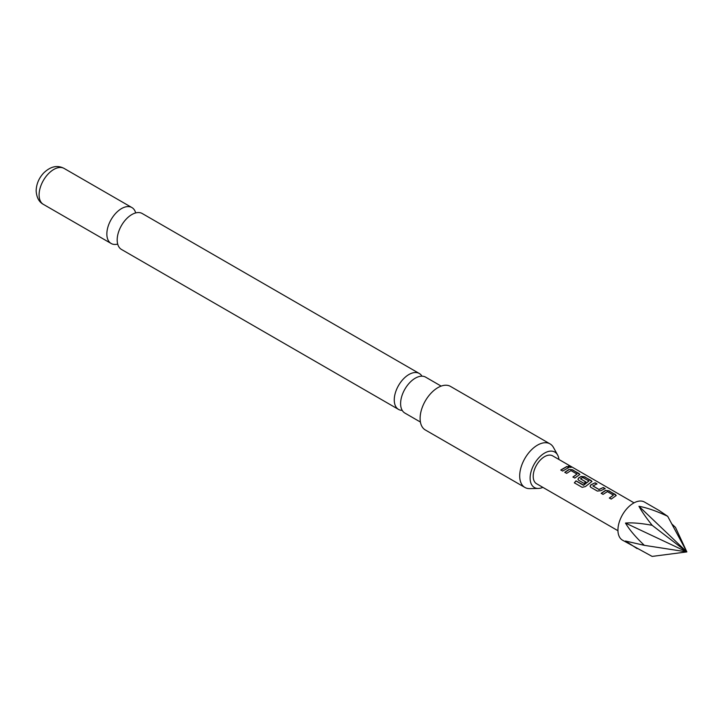 <?xml version="1.0" encoding="UTF-8"?>
<svg xmlns="http://www.w3.org/2000/svg" width="723" height="723" viewBox="0 0 723 723"><rect width="100%" height="100%" fill="white"/><g stroke="black" fill="none" stroke-linecap="round" stroke-linejoin="round"><path stroke-width="1.08" d="M568.676 467.049C567.917 466.109 568.603 466.109 570.727 467.031L570.827 466.805C571.631 467.573 570.935 467.582 568.739 466.823C567.989 465.883 568.685 465.883 570.827 466.805L571.306 467.302M570.727 467.031L571.179 467.383M420.406 422.042L404.907 413.086A20.75 11.975 -60 0 1 400.605 403.597A20.75 11.975 -60 0 1 400.614 403.244A20.75 11.975 -60 0 1 414.984 378.355A20.75 11.975 -60 0 1 415.282 378.183A20.75 11.975 -60 0 1 425.657 377.153L441.157 386.109M398.554 409.426L121.482 249.453A20.75 11.975 -60 0 1 117.189 239.955A20.75 11.975 -60 0 1 117.207 238.961A20.75 11.975 -60 0 1 131.008 215.065A20.75 11.975 -60 0 1 131.857 214.55A20.75 11.975 -60 0 1 142.232 213.52L419.304 373.493A20.75 11.975 120 0 0 408.929 374.514A20.75 11.975 120 0 0 394.261 399.927A20.75 11.975 120 0 0 398.554 409.426A20.75 11.975 120 0 0 402.232 410.393M638.96 506.299C646.968 507.727 656.547 511.062 667.691 516.312L659.123 510.492L644.5 502.051A22.006 12.707 120 0 0 627.546 507.953A22.006 12.707 120 0 0 617.939 530.095A22.006 12.707 120 0 0 622.503 540.171L652.137 556.412L686.85 551.911L652.137 525.296C640.994 523.244 632.11 522.503 625.485 523.063L686.85 551.911L638.96 506.299C641.409 510.935 645.802 517.261 652.137 525.296M671.812 523.958L675.472 527.374L686.85 551.911L644.356 545.341C635.625 537.081 629.335 529.661 625.485 523.063M558.951 459.485A20.461 11.812 120 0 0 557.614 455.002A20.461 11.812 120 0 0 541.364 455.354A20.461 11.812 120 0 0 530.122 478.129A20.461 11.812 120 0 0 538.301 488.45A20.461 11.812 120 0 0 542.856 487.365M538.301 488.45L529.751 488.621A25.151 14.523 -60 0 1 524.898 487.447A25.151 14.523 -60 0 1 519.692 475.933A25.151 14.523 -60 0 1 530.673 450.628A25.151 14.523 -60 0 1 550.049 443.895A25.151 14.523 -60 0 1 553.493 447.501L557.614 455.002M550.049 443.895L450.465 386.398A25.151 14.523 120 0 0 431.089 393.131A25.151 14.523 120 0 0 420.108 418.445A25.151 14.523 120 0 0 425.314 429.959L524.898 487.447M421.979 376.186A20.75 11.975 120 0 0 419.304 373.493M135.689 212.924A20.75 11.975 120 0 0 131.902 207.555A20.75 11.975 120 0 0 121.527 208.586A20.75 11.975 120 0 0 106.85 233.999A20.75 11.975 120 0 0 111.152 243.488A20.75 11.975 120 0 0 117.695 244.085M605.522 490.411L608.983 490.809L616.249 495.49L611.215 499.087L609.353 498.002L613.42 495.101L607.383 491.613L603.063 494.378L601.193 493.303L605.522 490.411L608.983 490.809M609.399 498.174L613.42 495.101M590.799 487.302L590.076 486.308L590.772 484.916L595.11 482.792L596.972 483.868L592.887 485.983L598.924 489.462L603.262 487.501L605.124 488.576L600.786 490.7L597.334 491.071L590.799 487.302M592.887 485.82L598.924 489.462M583.389 485.133L588.947 480.967L582.657 477.469L580.542 478.852L585.856 481.916L584.012 483.38L578.662 480.289L577.939 479.304L578.635 477.912L581.247 476.394L584.708 476.791L591.974 481.473L585.467 486.525L582.178 487.347L574.342 482.819L575.996 480.867L583.624 485.079M583.696 485.232L588.947 480.967M580.542 478.698L585.874 482.114M569.109 469.39L572.571 469.787L579.837 474.469L574.803 478.066L572.932 476.99L577.017 474.08L570.98 470.592L566.651 473.357L564.78 472.282L569.109 469.39L572.571 469.787M572.987 477.153L577.017 474.08M566.85 466.48L568.721 467.555L562.666 471.062L560.804 469.977L566.85 466.48L568.667 467.781M568.739 466.823L568.296 466.236M634.044 502.837L552.634 455.842A16.096 9.291 120 0 0 540.235 460.153A16.096 9.291 120 0 0 533.203 476.349A16.096 9.291 120 0 0 536.538 483.714L617.948 530.718M644.356 545.341L625.485 541.03L637.117 548.603M667.691 516.312L686.85 551.911M560.849 470.149L566.805 466.706M564.835 472.453L569.091 469.607M572.526 470.013L579.114 473.556M579.06 473.782L579.801 474.586M574.433 482.937L575.996 480.867M576.068 481.012L583.452 485.278M577.966 479.385L578.653 478.102L581.229 476.611L584.663 477.017L591.251 480.569M591.197 480.786L591.938 481.59M590.104 486.398L590.772 484.916M598.942 489.661L603.262 487.501M603.217 487.727L605.079 488.802M590.79 485.106L595.11 482.792M595.056 483.018L596.927 484.094M601.238 493.475L605.503 490.628M608.938 491.034L615.517 494.577M615.472 494.803L616.213 495.607M43.389 204.374C39.006 202.024 36.584 197.496 36.15 190.773C36.385 184.049 38.897 178.12 43.687 172.978C50.583 166.353 57.406 164.844 64.139 168.441A20.75 11.975 120 0 0 48.152 173.999A20.75 11.975 120 0 0 39.096 194.876A20.75 11.975 120 0 0 43.389 204.374L111.152 243.488M64.139 168.441L131.902 207.555"/></g></svg>
